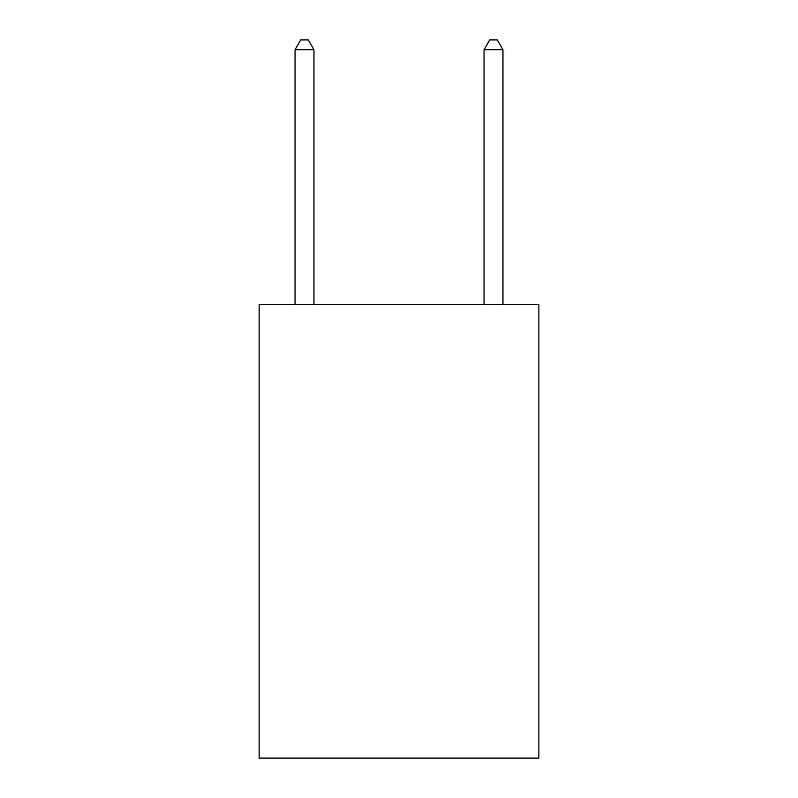 <?xml version="1.0" encoding="UTF-8"?>
<svg xmlns="http://www.w3.org/2000/svg" width="798" height="798" viewBox="0 0 798 798"><rect width="100%" height="100%" fill="white"/><g stroke="black" fill="none" stroke-linecap="round" stroke-linejoin="round"><path stroke-width="1.2" d="M538.859 304.497L538.859 758.1L259.141 758.1L259.141 304.497L538.859 304.497M313.953 304.497L313.953 49.725L295.051 49.725L295.051 304.497M295.051 49.725L300.716 39.9L308.277 39.9L313.953 49.725M502.949 304.497L502.949 49.725L484.047 49.725L484.047 304.497M484.047 49.725L489.723 39.9L497.284 39.9L502.949 49.725"/></g></svg>
